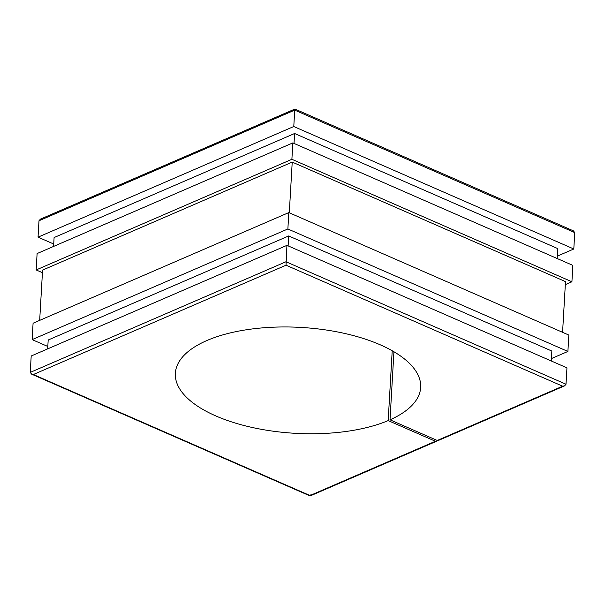 <?xml version="1.0" encoding="UTF-8"?>
<svg xmlns="http://www.w3.org/2000/svg" width="605" height="605" viewBox="0 0 605 605"><rect width="100%" height="100%" fill="white"/><g stroke="black" fill="none" stroke-linecap="round" stroke-linejoin="round"><path stroke-width="0.91" d="M393.931 351.755L390.013 419.81A122.86 53.021 3.3 0 0 420.672 387.434A122.86 53.021 3.3 0 0 380.212 344.797A122.86 53.021 3.3 0 0 249.562 329.309A122.86 53.021 3.3 0 0 175.352 373.293A122.86 53.021 3.3 0 0 215.811 415.93A122.86 53.021 3.3 0 0 388.183 420.596L435.418 441.257A2.276 1.558 66.6 0 0 436.447 441.302A2.276 1.558 66.6 0 0 437.15 440.425M42.426 272.689L36.156 269.943L37.102 253.555L292.835 142.909L572.859 265.383L571.914 281.779L565.32 284.63M47.81 346.468L32.141 339.617L33.086 323.221L288.819 212.582L568.844 335.057L567.898 351.445L551.42 358.576M436.447 441.302L310.1 495.956L31.649 374.17L30.25 372.4L31.195 356.005L286.929 245.365L566.953 367.84L566.008 384.236L564.601 385.854L562.68 386.202L286.029 265.202L33.343 374.525L309.994 495.525L435.418 441.257M286.929 245.365L286.029 265.202M564.601 385.854L438.27 440.508A2.276 1.558 -113.4 0 1 437.249 440.47L390.013 419.81M47.674 348.873L48.188 340.01L288.698 235.95L551.851 351.051L551.276 360.981M288.698 235.95L288.124 245.887M32.141 339.617L287.874 228.97L567.898 351.445M288.819 212.582L287.874 228.97M39.68 320.37L42.577 270.102L292.223 162.095L565.493 281.62L562.574 332.311M292.223 162.095L289.296 212.786M36.156 269.943L291.89 159.304L571.914 281.779M292.835 142.909L291.89 159.304M53.58 246.424L54.095 237.553L294.605 133.501L557.757 248.595L557.19 258.532M294.605 133.501L294.03 143.43M53.724 244.019L38.047 237.16L293.78 126.521L573.805 248.995L557.326 256.127M574.75 232.6L294.726 110.125L38.992 220.764L40.399 219.146L294.9 109.044L573.351 230.83L574.75 232.6L573.805 248.995M38.992 220.764L38.047 237.16M295.006 109.475C294.9 108.764 294.809 108.976 294.726 110.125L293.78 126.521M392.214 350.764L388.183 420.596M310.274 494.875C310.191 496.024 310.1 496.236 309.994 495.525M31.649 374.17L33.343 374.525M30.25 372.4L285.983 261.753L566.008 384.236M437.249 440.47L562.68 386.202"/></g></svg>
